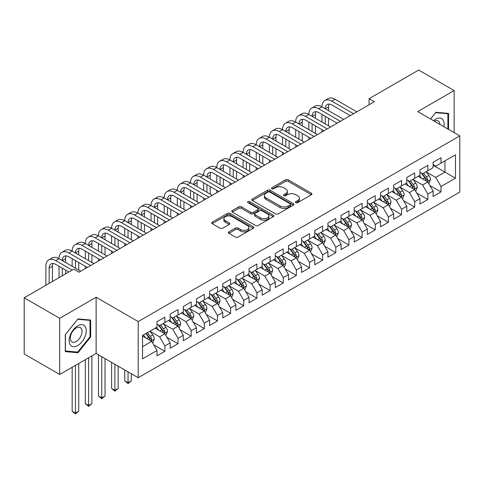 <?xml version="1.0" encoding="UTF-8"?>
<svg xmlns="http://www.w3.org/2000/svg" width="484" height="484" viewBox="0 0 484 484"><rect width="100%" height="100%" fill="white"/><g stroke="black" fill="none" stroke-linecap="round" stroke-linejoin="round"><path stroke-width="0.73" d="M295.881 202.633A1.277 0.738 0 0 0 297.684 202.633L311.4 194.713A1.827 1.053 0 0 0 311.932 193.969A1.827 1.053 0 0 0 311.4 193.225L288.168 179.812A1.827 1.053 0 0 0 285.584 179.812L271.875 187.732A1.277 0.738 0 0 0 271.5 188.252A1.277 0.738 0 0 0 271.875 188.772A1.277 0.738 0 0 0 273.678 188.772L275.457 187.75A5.838 3.37 0 0 1 283.715 187.75L285.651 188.863A5.838 3.37 0 0 1 287.363 191.247A5.838 3.37 0 0 1 285.651 193.636L283.878 194.659A1.277 0.738 0 0 0 283.503 195.179A1.277 0.738 0 0 0 283.878 195.699A1.277 0.738 0 0 0 285.681 195.699L287.46 194.677A5.838 3.37 0 0 1 295.718 194.677L297.654 195.796A5.838 3.37 0 0 1 299.366 198.18A5.838 3.37 0 0 1 297.654 200.564L295.881 201.586A1.277 0.738 0 0 0 295.506 202.112A1.277 0.738 0 0 0 295.881 202.633L295.881 201.586M228.932 231.818A1.827 1.053 0 0 0 228.394 232.568A1.827 1.053 0 0 0 228.932 233.312L235.448 237.075A1.827 1.053 0 0 0 238.031 237.075L253.259 228.279A1.827 1.053 0 0 0 253.791 227.534A1.827 1.053 0 0 0 253.259 226.79L230.027 213.377A1.827 1.053 0 0 0 227.444 213.377L212.216 222.174A1.827 1.053 0 0 0 211.683 222.918A1.827 1.053 0 0 0 212.216 223.662L220.087 228.206A1.827 1.053 0 0 0 222.67 228.206L229.186 224.443A1.827 1.053 0 0 0 229.725 223.699A1.827 1.053 0 0 0 229.186 222.955L225.284 220.698A4.882 2.819 0 0 1 223.856 218.707A4.882 2.819 0 0 1 226.869 216.1A4.882 2.819 0 0 1 232.187 216.711L247.481 225.544A4.882 2.819 0 0 1 248.909 227.534A4.882 2.819 0 0 1 245.896 230.142A4.882 2.819 0 0 1 240.578 229.531L238.031 228.061A1.827 1.053 0 0 0 235.448 228.061L228.932 231.818L228.932 233.312M59.701 318.297L59.701 374.471L96.122 353.441L96.122 297.267L59.701 318.297L24.2 297.799L73.768 269.183L79.025 272.22L374.338 101.725L369.08 98.688L369.08 104.762M96.122 297.267L138.194 321.564L459.8 135.883L459.8 192.057L138.194 377.738L138.194 321.564M454.143 132.622L454.143 90.562L417.728 111.592L459.8 135.883M454.143 90.562L418.648 70.071L369.08 98.688M275.584 213.904A1.827 1.053 0 0 0 278.167 213.904L293.395 205.107A1.827 1.053 0 0 0 293.927 204.363A1.827 1.053 0 0 0 293.395 203.619L270.163 190.206A1.827 1.053 0 0 0 267.585 190.206L252.352 198.997A1.827 1.053 0 0 0 251.819 199.741A1.827 1.053 0 0 0 252.352 200.491L275.584 213.904M248.413 202.905A1.277 0.738 0 0 1 249.708 203.086L249.708 201.568L273.327 215.205A1.827 1.053 0 0 1 273.859 215.949A1.827 1.053 0 0 1 273.327 216.693L258.099 225.49A1.827 1.053 0 0 1 255.516 225.49L232.284 212.077L232.284 210.582A1.827 1.053 0 0 0 231.751 211.333A1.827 1.053 0 0 0 232.284 212.077M232.284 210.582L238.806 206.819A1.827 1.053 0 0 1 241.383 206.819L250.803 212.264A1.827 1.053 0 0 0 253.386 212.264L257.712 209.766A1.827 1.053 0 0 0 258.244 209.021A1.827 1.053 0 0 0 257.712 208.277L247.899 202.614A1.277 0.738 0 0 1 247.53 202.088A1.277 0.738 0 0 1 248.316 201.411A1.277 0.738 0 0 1 249.708 201.568M433.107 165.262L444.941 172.092L444.941 160.857L455.462 154.783L440.997 163.138L440.997 157.748L433.107 162.303L433.107 167.688L427.85 170.725L427.85 165.334L419.961 169.89L419.961 175.281L414.703 178.318L414.703 172.927L406.814 177.483L406.814 182.873L401.551 185.91L401.551 180.52L393.667 185.076L393.667 190.466L388.404 193.497L388.404 188.113L380.515 192.662L380.515 198.053L375.257 201.09L375.257 195.699L367.368 200.255L367.368 205.646L362.111 208.683L362.111 203.292L354.221 207.848L354.221 213.238L348.958 216.275L348.958 210.885L341.069 215.441L341.069 220.825L335.811 223.862L335.811 218.472L327.922 223.027L327.922 228.418L322.665 231.455L322.665 226.064L314.775 230.62L314.775 236.011L309.518 239.048L309.518 233.657L301.629 238.213L301.629 243.603L296.365 246.634L296.365 241.25L288.476 245.799L288.476 251.19L283.219 254.227L283.219 248.837L275.329 253.392L275.329 258.783L270.072 261.82L270.072 256.429L262.183 260.985L262.183 266.375L256.925 269.413L256.925 264.022L249.036 268.578L249.036 273.962L243.773 276.999L243.773 271.609L235.883 276.164L235.883 281.555L230.626 284.592L230.626 279.201L222.737 283.757L222.737 289.148L217.479 292.185L217.479 286.794L209.59 291.35L209.59 296.74L204.333 299.777L204.333 294.387L196.444 298.937L196.444 304.327L191.18 307.364L191.18 301.974L183.291 306.529L183.291 311.92L178.033 314.957L178.033 309.566L170.144 314.122L170.144 319.513L164.887 322.55L164.887 317.159L156.998 321.715L156.998 327.105L142.532 335.454L142.532 358.832L156.998 350.483L151.74 341.371L142.532 336.059M455.462 154.783L455.462 178.166L440.997 186.515L435.739 177.404L426.204 171.905M429.889 185.493L440.997 191.906L440.997 186.515M440.997 191.906L433.107 196.462L433.107 191.071L427.85 194.108L422.592 184.997L413.058 179.497M416.742 193.086L427.85 199.499L427.85 194.108M427.85 199.499L419.961 204.054L419.961 198.664L414.703 201.701L409.44 192.59L399.911 187.084M403.589 200.672L414.703 207.085L414.703 201.701M414.703 207.085L406.814 211.641L406.814 206.251L401.551 209.288L396.293 200.182L386.764 194.677M390.443 208.265L401.551 214.678L401.551 209.288M401.551 214.678L393.667 219.234L393.667 213.843L388.404 216.88L383.146 207.769L373.612 202.27M377.296 215.858L388.404 222.271L388.404 216.88M388.404 222.271L380.515 226.827L380.515 221.436L375.257 224.473L370 215.362L360.465 209.856M364.149 223.445L375.257 229.864L375.257 224.473M375.257 229.864L367.368 234.413L367.368 229.029L362.111 232.06L356.847 222.955L347.318 217.449M350.997 231.037L362.111 237.45L362.111 232.06M362.111 237.45L354.221 242.006L354.221 236.615L348.958 239.653L343.7 230.547L334.172 225.042M337.85 238.63L348.958 245.043L348.958 239.653M348.958 245.043L341.069 249.599L341.069 244.208L335.811 247.245L330.554 238.134L321.019 232.635M324.704 246.223L335.811 252.636L335.811 247.245M335.811 252.636L327.922 257.192L327.922 251.801L322.665 254.838L317.407 245.727L307.872 240.221M311.557 253.81L322.665 260.229L322.665 254.838M322.665 260.229L314.775 264.778L314.775 259.388L309.518 262.425L304.254 253.32L294.726 247.814M298.404 261.402L309.518 267.815L309.518 262.425M309.518 267.815L301.629 272.371L301.629 266.98L296.365 270.018L291.108 260.906L281.573 255.407M285.257 268.995L296.365 275.408L296.365 270.018M296.365 275.408L288.476 279.964L288.476 274.573L283.219 277.61L277.961 268.499L268.426 262.993M272.111 276.582L283.219 283.001L283.219 277.61M283.219 283.001L275.329 287.55L275.329 282.166L270.072 285.203L264.815 276.092L255.28 270.586M258.964 284.175L270.072 290.588L270.072 285.203M270.072 290.588L262.183 295.143L262.183 289.753L256.925 292.79L251.662 283.684L242.133 278.179M245.811 291.767L256.925 298.18L256.925 292.79M256.925 298.18L249.036 302.736L249.036 297.345L243.773 300.382L238.515 291.271L228.98 285.772M232.665 299.36L243.773 305.773L243.773 300.382M243.773 305.773L235.883 310.329L235.883 304.938L230.626 307.975L225.369 298.864L215.834 293.358M219.518 306.947L230.626 313.366L230.626 307.975M230.626 313.366L222.737 317.915L222.737 312.525L217.479 315.562L212.222 306.457L202.687 300.951M206.365 314.539L217.479 320.952L217.479 315.562M217.479 320.952L209.59 325.508L209.59 320.118L204.333 323.155L199.069 314.043L189.54 308.544M193.219 322.132L204.333 328.545L204.333 323.155M204.333 328.545L196.444 333.101L196.444 327.71L191.18 330.747L185.923 321.636L176.388 316.131M180.072 329.719L191.18 336.138L191.18 330.747M191.18 336.138L183.291 340.694L183.291 335.303L178.033 338.34L172.776 329.229L163.241 323.723M166.926 337.312L178.033 343.725L178.033 338.34M178.033 343.725L170.144 348.28L170.144 342.89L164.887 345.927L159.629 336.822L150.094 331.316M153.773 344.904L164.887 351.317L164.887 345.927M164.887 351.317L156.998 355.873L156.998 350.483M156.998 324.068L159.629 325.587L164.887 322.55M142.532 346.689L151.74 341.371M170.144 316.476L172.776 317.994L178.033 314.957M159.629 336.822L164.887 333.785L155.158 328.164M170.144 342.89L164.887 333.785M183.291 308.883L185.923 310.401L191.18 307.364M172.776 329.229L178.033 326.192L168.305 320.571M183.291 335.303L178.033 326.192M196.444 301.29L199.069 302.809L204.333 299.777M185.923 321.636L191.18 318.599L181.452 312.985M196.444 327.71L191.18 318.599M209.59 293.703L212.222 295.222L217.479 292.185M199.069 314.043L204.333 311.012L194.598 305.392M209.59 320.118L204.333 311.012M222.737 286.111L225.369 287.629L230.626 284.592M212.222 306.457L217.479 303.42L207.751 297.799M222.737 312.525L217.479 303.42M235.883 278.518L238.515 280.036L243.773 276.999M225.369 298.864L230.626 295.827L220.898 290.212M235.883 304.938L230.626 295.827M249.036 270.931L251.662 272.45L256.925 269.413M238.515 291.271L243.773 288.234L234.044 282.62M249.036 297.345L243.773 288.234M262.183 263.338L264.815 264.857L270.072 261.82M251.662 283.684L256.925 280.647L247.191 275.027M262.183 289.753L256.925 280.647M275.329 255.746L277.961 257.264L283.219 254.227M264.815 276.092L270.072 273.055L260.344 267.434M275.329 282.166L270.072 273.055M288.476 248.153L291.108 249.671L296.365 246.634M277.961 268.499L283.219 265.462L273.49 259.847M288.476 274.573L283.219 265.462M301.629 240.566L304.254 242.085L309.518 239.048M291.108 260.906L296.365 257.875L286.637 252.255M301.629 266.98L296.365 257.875M314.775 232.973L317.407 234.492L322.665 231.455M304.254 253.32L309.518 250.282L299.784 244.662M314.775 259.388L309.518 250.282M327.922 225.381L330.554 226.899L335.811 223.862M317.407 245.727L322.665 242.69L312.936 237.075M327.922 251.801L322.665 242.69M341.069 217.794L343.7 219.312L348.958 216.275M330.554 238.134L335.811 235.097L326.083 229.483M341.069 244.208L335.811 235.097M354.221 210.201L356.847 211.72L362.111 208.683M343.7 230.547L348.958 227.51L339.23 221.89M354.221 236.615L348.958 227.51M367.368 202.608L370 204.127L375.257 201.09M356.847 222.955L362.111 219.917L352.376 214.297M367.368 229.029L362.111 219.917M380.515 195.016L383.146 196.534L388.404 193.497M370 215.362L375.257 212.325L365.529 206.71M380.515 221.436L375.257 212.325M393.667 187.429L396.293 188.948L401.551 185.91M383.146 207.769L388.404 204.732L378.676 199.118M393.667 213.843L388.404 204.732M406.814 179.836L409.44 181.355L414.703 178.318M396.293 200.182L401.551 197.145L391.822 191.525M406.814 206.251L401.551 197.145M419.961 172.243L422.592 173.762L427.85 170.725M409.44 192.59L414.703 189.553L404.969 183.938M419.961 198.664L414.703 189.553M433.107 164.657L435.739 166.169L440.997 163.138M422.592 184.997L427.85 181.96L418.122 176.345M433.107 191.071L427.85 181.96M24.2 297.799L24.2 353.973L59.701 374.471M96.122 353.441L138.194 377.738M435.739 177.404L444.941 172.092L455.462 178.166M448.559 129.391L448.559 113.419L435.872 112.288L430.5 118.967M90.665 336.967L90.665 320.051L77.978 318.914L65.286 334.698L65.286 351.614L77.978 352.751L90.665 336.967L90.006 336.586M296.389 202.814L297.654 202.082A5.838 3.37 0 0 0 299.366 199.698L299.366 198.18M287.363 191.247L287.363 192.765A5.838 3.37 0 0 1 285.651 195.155L284.386 195.881M311.375 194.725L288.168 181.331A1.827 1.053 0 0 0 285.584 181.331L272.383 188.954M293.371 205.125L270.163 191.724A1.827 1.053 0 0 0 267.585 191.724L252.376 200.503M290.17 204.883A1.277 0.738 0 0 0 290.545 204.363A1.277 0.738 0 0 0 290.17 203.843L269.776 192.069A1.277 0.738 0 0 0 267.973 192.069L266.097 193.152A5.838 3.37 0 0 0 264.385 195.536A5.838 3.37 0 0 0 266.097 197.92L280.036 205.966A5.838 3.37 0 0 0 288.295 205.966L290.17 204.883L290.17 206.402A1.277 0.738 0 0 0 290.545 205.881L290.545 204.363M264.385 195.536L264.385 197.055A5.838 3.37 0 0 0 266.097 199.438L266.097 197.92M290.17 206.402L288.295 207.485A5.838 3.37 0 0 1 280.036 207.485L266.097 199.438M232.308 212.089L238.806 208.338L238.806 206.819M258.244 209.021L258.244 210.54A1.827 1.053 0 0 1 257.712 211.284L253.386 213.783A1.827 1.053 0 0 1 250.803 213.783L241.383 208.338A1.827 1.053 0 0 0 238.806 208.338M249.708 203.086L273.303 216.711M260.58 217.903A4.882 2.819 0 0 0 265.904 218.514A4.882 2.819 0 0 0 268.916 215.912A4.882 2.819 0 0 0 267.489 213.922L262.098 210.806A1.827 1.053 0 0 0 259.515 210.806L255.195 213.305A1.827 1.053 0 0 0 254.657 214.049A1.827 1.053 0 0 0 255.195 214.793L260.58 217.903L260.58 219.421A4.882 2.819 0 0 0 265.904 220.032A4.882 2.819 0 0 0 268.916 217.431L268.916 215.912M254.657 214.049L254.657 215.568A1.827 1.053 0 0 0 255.195 216.312L255.195 214.793M260.58 219.421L255.195 216.312M248.909 227.534L248.909 229.053A4.882 2.819 0 0 1 245.896 231.661A4.882 2.819 0 0 1 240.578 231.049L238.031 229.573A1.827 1.053 0 0 0 235.448 229.573L228.956 233.324M223.856 218.707L223.856 220.226A4.882 2.819 0 0 0 225.284 222.216L225.284 220.698M229.186 222.955L229.186 224.443L225.284 222.216M253.235 228.297L230.027 214.896A1.827 1.053 0 0 0 227.444 214.896L212.24 223.675M76.635 351.977L77.978 352.751M428.824 183.648L430.451 179.667A4.925 2.844 -120 0 0 428.878 175.474L426.089 171.747M421.637 178.372L419.513 175.541M418.521 176.575L418.279 176.255M426.918 181.427L427.687 180.738L427.796 179.879A4.925 2.844 -120 0 0 426.38 176.914L423.591 173.187M421.994 173.417L425.442 178.027A2.511 1.452 60 0 1 425.902 178.79L427.796 179.879M421.128 172.921L424.807 177.828A4.925 2.844 60 0 1 426.216 180.792L426.313 181.077M45.871 285.288L45.871 266.285A13.945 8.053 60 0 1 48.757 259.896L52.042 258.002A13.945 8.053 60 0 1 59.018 258.692A13.945 8.053 60 0 1 61.904 252.309L65.195 250.409A13.945 8.053 60 0 1 72.164 251.099A13.945 8.053 60 0 1 75.05 244.716L78.341 242.817A13.945 8.053 60 0 1 85.311 243.512A13.945 8.053 60 0 1 88.203 237.124L91.488 235.23A13.945 8.053 60 0 1 98.464 235.92A13.945 8.053 60 0 1 101.35 229.537L104.635 227.637A13.945 8.053 60 0 1 111.61 228.327A13.945 8.053 60 0 1 114.496 221.944L117.787 220.045A13.945 8.053 60 0 1 124.757 220.734A13.945 8.053 60 0 1 127.643 214.351L130.934 212.452A13.945 8.053 60 0 1 137.904 213.148A13.945 8.053 60 0 1 140.796 206.759L144.081 204.865A13.945 8.053 60 0 1 151.056 205.555A13.945 8.053 60 0 1 153.942 199.172L157.227 197.272A13.945 8.053 60 0 1 164.203 197.962A13.945 8.053 60 0 1 167.089 191.579L170.38 189.68A13.945 8.053 60 0 1 177.35 190.375A13.945 8.053 60 0 1 180.242 183.987L183.527 182.093A13.945 8.053 60 0 1 190.496 182.783A13.945 8.053 60 0 1 193.388 176.4L196.673 174.5A13.945 8.053 60 0 1 203.649 175.19A13.945 8.053 60 0 1 206.535 168.807L209.82 166.907A13.945 8.053 60 0 1 216.796 167.597A13.945 8.053 60 0 1 219.682 161.214L222.973 159.315A13.945 8.053 60 0 1 229.942 160.01A13.945 8.053 60 0 1 232.834 153.622L236.119 151.728A13.945 8.053 60 0 1 243.089 152.418A13.945 8.053 60 0 1 245.981 146.035L249.266 144.135A13.945 8.053 60 0 1 256.242 144.825A13.945 8.053 60 0 1 259.128 138.442L262.413 136.542A13.945 8.053 60 0 1 269.388 137.232A13.945 8.053 60 0 1 272.274 130.849L275.565 128.956A13.945 8.053 60 0 1 282.535 129.645A13.945 8.053 60 0 1 285.427 123.263L288.712 121.363A13.945 8.053 60 0 1 295.682 122.053A13.945 8.053 60 0 1 298.574 115.67L301.859 113.77A13.945 8.053 60 0 1 308.834 114.46A13.945 8.053 60 0 1 311.72 108.077L315.005 106.177A13.945 8.053 60 0 1 321.981 106.873A13.945 8.053 60 0 1 324.867 100.484L328.158 98.591A13.945 8.053 60 0 1 335.128 99.28L356.847 111.822M324.867 100.484A13.945 8.053 60 0 1 331.842 101.18L353.562 113.716M350.277 115.615L331.842 104.974A9.299 5.366 -120 0 0 327.196 104.514A9.299 5.366 -120 0 0 325.266 108.767L328.557 106.873L328.557 110.667M329.138 104.084A9.299 5.366 -120 0 0 328.557 106.873M325.266 116.36L325.266 123.952M328.557 118.259L328.557 125.846M321.981 131.951L321.981 129.645M321.981 122.053L321.981 114.46M415.677 191.24L417.305 187.26A4.925 2.844 -120 0 0 415.732 183.067L412.937 179.334M408.49 185.965L406.366 183.133M405.374 184.168L405.132 183.841M413.772 189.014L414.534 188.33L414.643 187.471A4.925 2.844 -120 0 0 413.233 184.507L410.438 180.78M408.847 181.01L412.295 185.614A2.511 1.452 60 0 1 412.755 186.376L414.643 187.471M407.982 180.508L411.654 185.42A4.925 2.844 60 0 1 413.064 188.379L413.167 188.669M402.525 198.827L404.158 194.852A4.925 2.844 -120 0 0 402.585 190.654L399.79 186.927M395.337 193.558L393.214 190.72M392.221 191.755L391.979 191.434M400.625 196.607L401.387 195.923L401.496 195.064A4.925 2.844 -120 0 0 400.086 192.1L397.291 188.367M395.7 188.603L399.149 193.207A2.511 1.452 60 0 1 399.602 193.969L401.496 195.064M394.829 188.101L398.507 193.007A4.925 2.844 60 0 1 399.917 195.972L400.02 196.256M311.72 108.077A13.945 8.053 60 0 1 318.696 108.767L321.981 106.873L343.7 119.409M318.696 108.767L340.415 121.309M337.124 123.208L318.696 112.566A9.299 5.366 -120 0 0 314.043 112.106A9.299 5.366 -120 0 0 312.119 116.36L315.405 114.46L315.405 118.259M315.991 111.677A9.299 5.366 -120 0 0 315.405 114.46M312.119 123.952L312.119 131.539M315.405 125.846L315.405 133.439M308.834 139.543L308.834 137.232M308.834 129.645L308.834 122.053M298.574 115.67A13.945 8.053 60 0 1 305.543 116.36L308.834 114.46L330.554 127.002M305.543 116.36L327.269 128.901M323.977 130.795L305.543 120.153A9.299 5.366 -120 0 0 300.897 119.693A9.299 5.366 -120 0 0 298.973 123.952L302.258 122.053L302.258 125.846M302.839 119.264A9.299 5.366 -120 0 0 302.258 122.053M298.973 131.539L298.973 139.132M302.258 133.439L302.258 141.032M295.682 147.136L295.682 144.825M295.682 137.232L295.682 129.645M443.889 126.699A12.088 6.976 120 0 0 443.011 119.844A12.088 6.976 120 0 0 433.507 120.704M439.889 124.388A8.276 4.779 120 0 0 439.121 121.853A8.276 4.779 120 0 0 438.189 120.988A8.276 4.779 120 0 0 434.39 121.212M435.582 112.645L447.9 113.758L447.9 129.016M447.089 113.286L447.9 113.758M430.524 118.979L435.606 112.663M70.313 344.886A12.088 6.976 120 0 0 81.984 341.758A12.088 6.976 120 0 0 85.117 326.47A12.088 6.976 120 0 0 73.441 329.604A12.088 6.976 120 0 0 70.313 344.886M71.087 341.087A8.276 4.779 120 0 0 72.019 341.946A8.276 4.779 120 0 0 79.721 338.086A8.276 4.779 120 0 0 81.221 328.479A8.276 4.779 120 0 0 80.296 327.614A8.276 4.779 120 0 0 72.594 331.479A8.276 4.779 120 0 0 71.087 341.087M77.712 319.289L90.006 320.39L90.006 336.779L77.712 352.074L65.419 350.973L65.419 334.583L77.688 319.277M89.189 319.918L90.006 320.39M389.378 206.42L391.005 202.445A4.925 2.844 -120 0 0 389.439 198.246L386.643 194.52M382.191 201.15L380.067 198.313M379.075 199.347L378.833 199.027M387.478 204.2L388.241 203.51L388.349 202.651A4.925 2.844 -120 0 0 386.94 199.686L384.145 195.959M382.548 196.189L386.002 200.799A2.511 1.452 60 0 1 386.456 201.562L388.349 202.651M381.682 195.693L385.361 200.6A4.925 2.844 60 0 1 386.77 203.564L386.867 203.849M376.231 214.013L377.859 210.032A4.925 2.844 -120 0 0 376.286 205.839L373.497 202.106M369.044 208.737L366.92 205.906M365.928 206.94L365.686 206.62M374.326 211.792L375.094 211.103L375.197 210.244A4.925 2.844 -120 0 0 373.787 207.279L370.998 203.552M369.401 203.782L372.849 208.386A2.511 1.452 60 0 1 373.309 209.148L375.197 210.244M368.536 203.286L372.214 208.193A4.925 2.844 60 0 1 373.624 211.157L373.721 211.441M285.427 123.263A13.945 8.053 60 0 1 292.397 123.952L295.682 122.053L317.407 134.594M292.397 123.952L314.116 136.488M310.831 138.388L292.397 127.746A9.299 5.366 -120 0 0 287.75 127.286A9.299 5.366 -120 0 0 285.82 131.539L289.111 129.645L289.111 133.439M289.692 126.856A9.299 5.366 -120 0 0 289.111 129.645M285.82 139.132L285.82 146.725M289.111 141.032L289.111 148.624M282.535 154.723L282.535 152.418M282.535 144.825L282.535 137.232M272.274 130.849A13.945 8.053 60 0 1 279.25 131.539L282.535 129.645L304.254 142.187M279.25 131.539L300.969 144.081M297.684 145.98L279.25 135.338A9.299 5.366 -120 0 0 274.597 134.879A9.299 5.366 -120 0 0 272.673 139.132L275.965 137.238L275.965 141.032M276.546 134.449A9.299 5.366 -120 0 0 275.965 137.238M272.673 146.725L272.673 154.317M275.965 148.624L275.965 156.211M269.388 162.315L269.388 160.01M269.388 152.418L269.388 144.825M363.085 221.599L364.712 217.625A4.925 2.844 -120 0 0 363.139 213.426L360.344 209.699M355.897 216.33L353.774 213.492M352.782 214.533L352.54 214.206M361.179 219.379L361.941 218.695L362.05 217.836A4.925 2.844 -120 0 0 360.641 214.872L357.845 211.145M356.254 211.375L359.703 215.979A2.511 1.452 60 0 1 360.163 216.741L362.05 217.836M355.389 210.873L359.061 215.779A4.925 2.844 60 0 1 360.471 218.744L360.574 219.028M259.128 138.442A13.945 8.053 60 0 1 266.103 139.132L269.388 137.232L291.108 149.774M266.103 139.132L287.823 151.673M284.531 153.573L266.103 142.931A9.299 5.366 -120 0 0 261.451 142.465A9.299 5.366 -120 0 0 259.527 146.725L262.812 144.825L262.812 148.624M263.399 142.042A9.299 5.366 -120 0 0 262.812 144.825M259.527 154.317L259.527 161.904M262.812 156.211L262.812 163.804M256.242 169.908L256.242 167.597M256.242 160.01L256.242 152.418M349.932 229.192L351.565 225.217A4.925 2.844 -120 0 0 349.993 221.019L347.197 217.292M342.745 223.923L340.621 221.085M339.629 222.12L339.387 221.799M348.032 226.972L348.795 226.282L348.904 225.423A4.925 2.844 -120 0 0 347.494 222.465L344.699 218.732M343.108 218.968L346.556 223.572A2.511 1.452 60 0 1 347.01 224.334L348.904 225.423M342.236 218.466L345.915 223.372A4.925 2.844 60 0 1 347.324 226.337L347.427 226.621M245.981 146.035A13.945 8.053 60 0 1 252.951 146.725L256.242 144.825L277.961 157.367M252.951 146.725L274.676 159.266M271.385 161.16L252.951 150.518A9.299 5.366 -120 0 0 248.304 150.058A9.299 5.366 -120 0 0 246.38 154.317L249.665 152.418L249.665 156.211M250.246 149.629A9.299 5.366 -120 0 0 249.665 152.418M246.38 161.904L246.38 169.497M249.665 163.804L249.665 171.397M243.089 177.495L243.089 175.19M243.089 167.597L243.089 160.01M336.785 236.785L338.413 232.804A4.925 2.844 -120 0 0 336.84 228.611L334.051 224.885M329.598 231.509L327.474 228.678M326.482 229.712L326.24 229.392M334.886 234.565L335.648 233.875L335.757 233.016A4.925 2.844 -120 0 0 334.347 230.051L331.552 226.324M329.955 226.554L333.409 231.164A2.511 1.452 60 0 1 333.863 231.927L335.757 233.016M329.09 226.058L332.768 230.965A4.925 2.844 60 0 1 334.178 233.929L334.275 234.214M232.834 153.622A13.945 8.053 60 0 1 239.804 154.317L243.089 152.418L264.815 164.959M239.804 154.317L261.523 166.853M258.238 168.753L239.804 158.111A9.299 5.366 -120 0 0 235.157 157.651A9.299 5.366 -120 0 0 233.227 161.904L236.519 160.01L236.519 163.804M237.099 157.221A9.299 5.366 -120 0 0 236.519 160.01M233.227 169.497L233.227 177.09M236.519 171.397L236.519 178.983M229.942 185.088L229.942 182.783M229.942 175.19L229.942 167.597M323.639 244.378L325.266 240.397A4.925 2.844 -120 0 0 323.693 236.204L320.904 232.471M316.451 239.102L314.328 236.271M313.336 237.305L313.094 236.978M321.733 242.151L322.501 241.468L322.604 240.608A4.925 2.844 -120 0 0 321.195 237.644L318.405 233.917M316.808 234.147L320.257 238.751A2.511 1.452 60 0 1 320.717 239.513L322.604 240.608M315.943 233.645L319.621 238.558A4.925 2.844 60 0 1 321.031 241.516L321.128 241.806M219.682 161.214A13.945 8.053 60 0 1 226.657 161.904L229.942 160.01L251.662 172.546M226.657 161.904L248.377 174.446M245.092 176.345L226.657 165.703A9.299 5.366 -120 0 0 222.005 165.244A9.299 5.366 -120 0 0 220.081 169.497L223.366 167.597L223.366 171.397M223.953 164.814A9.299 5.366 -120 0 0 223.366 167.597M220.081 177.09L220.081 184.676M223.366 178.983L223.366 186.576M216.796 192.68L216.796 190.375M216.796 182.783L216.796 175.19M310.492 251.964L312.119 247.989A4.925 2.844 -120 0 0 310.546 243.791L307.751 240.064M303.305 246.695L301.181 243.857M300.189 244.892L299.947 244.571M308.586 249.744L309.349 249.06L309.457 248.201A4.925 2.844 -120 0 0 308.048 245.237L305.253 241.504M303.662 241.74L307.11 246.344A2.511 1.452 60 0 1 307.564 247.106L309.457 248.201M302.796 241.238L306.469 246.144A4.925 2.844 60 0 1 307.878 249.109L307.981 249.393M206.535 168.807A13.945 8.053 60 0 1 213.511 169.497L216.796 167.597L238.515 180.139M213.511 169.497L235.23 182.038M231.939 183.932L213.511 173.29A9.299 5.366 -120 0 0 208.858 172.83A9.299 5.366 -120 0 0 206.934 177.09L210.219 175.19L210.219 178.983M210.8 172.401A9.299 5.366 -120 0 0 210.219 175.19M206.934 184.676L206.934 192.269M210.219 186.576L210.219 194.169M203.649 200.273L203.649 197.962M203.649 190.375L203.649 182.783M297.339 259.557L298.973 255.582A4.925 2.844 -120 0 0 297.4 251.384L294.605 247.657M290.152 254.288L288.028 251.45M287.036 252.485L286.794 252.164M295.44 257.337L296.202 256.647L296.311 255.788A4.925 2.844 -120 0 0 294.901 252.823L292.106 249.097M290.515 249.333L293.963 253.937A2.511 1.452 60 0 1 294.417 254.699L296.311 255.788M289.644 248.83L293.322 253.737A4.925 2.844 60 0 1 294.732 256.702L294.835 256.986M193.388 176.4A13.945 8.053 60 0 1 200.358 177.09L203.649 175.19L225.369 187.732M200.358 177.09L222.077 189.631M218.792 191.525L200.358 180.883A9.299 5.366 -120 0 0 195.711 180.423A9.299 5.366 -120 0 0 193.788 184.676L197.073 182.783L197.073 186.576M197.653 179.994A9.299 5.366 -120 0 0 197.073 182.783M193.788 192.269L193.788 199.862M197.073 194.169L197.073 201.761M190.496 207.86L190.496 205.555M190.496 197.962L190.496 190.375M284.193 267.15L285.82 263.169A4.925 2.844 -120 0 0 284.247 258.976L281.458 255.243M277.005 261.874L274.882 259.043M273.89 260.077L273.648 259.757M282.293 264.929L283.055 264.24L283.164 263.381A4.925 2.844 -120 0 0 281.755 260.416L278.959 256.689M277.362 256.919L280.817 261.523A2.511 1.452 60 0 1 281.271 262.286L283.164 263.381M276.497 256.423L280.175 261.33A4.925 2.844 60 0 1 281.585 264.294L281.682 264.579M180.242 183.987A13.945 8.053 60 0 1 187.211 184.676L190.496 182.783L212.222 195.324M187.211 184.676L208.931 197.218M205.646 199.118L187.211 188.476A9.299 5.366 -120 0 0 182.565 188.016A9.299 5.366 -120 0 0 180.635 192.269L183.926 190.375L183.926 194.169M184.507 187.586A9.299 5.366 -120 0 0 183.926 190.375M180.635 199.862L180.635 207.454M183.926 201.761L183.926 209.348M177.35 215.453L177.35 213.148M177.35 205.555L177.35 197.962M271.046 274.743L272.673 270.762A4.925 2.844 -120 0 0 271.101 266.563L268.311 262.836M263.859 269.467L261.735 266.636M260.743 267.67L260.501 267.343M269.14 272.516L269.909 271.833L270.012 270.973A4.925 2.844 -120 0 0 268.602 268.009L265.813 264.282M264.216 264.512L267.664 269.116A2.511 1.452 60 0 1 268.124 269.878L270.012 270.973M263.35 264.01L267.023 268.916A4.925 2.844 60 0 1 268.438 271.881L268.535 272.165M167.089 191.579A13.945 8.053 60 0 1 174.065 192.269L177.35 190.375L199.069 202.911M174.065 192.269L195.784 204.811M192.499 206.71L174.065 196.068A9.299 5.366 -120 0 0 169.412 195.603A9.299 5.366 -120 0 0 167.488 199.862L170.773 197.962L170.773 201.761M171.36 195.179A9.299 5.366 -120 0 0 170.773 197.962M167.488 207.454L167.488 215.041M170.773 209.348L170.773 216.941M164.203 223.045L164.203 220.734M164.203 213.148L164.203 205.555M257.893 282.329L259.527 278.354A4.925 2.844 -120 0 0 257.954 274.156L255.159 270.429M250.712 277.06L248.588 274.222M247.596 275.257L247.354 274.936M255.994 280.109L256.756 279.425L256.865 278.56A4.925 2.844 -120 0 0 255.455 275.602L252.66 271.869M251.069 272.105L254.517 276.709A2.511 1.452 60 0 1 254.971 277.471L256.865 278.56M250.204 271.603L253.876 276.509A4.925 2.844 60 0 1 255.286 279.474L255.389 279.758M153.942 199.172A13.945 8.053 60 0 1 160.918 199.862L164.203 197.962L185.923 210.504M160.918 199.862L182.637 212.403M179.346 214.297L160.918 203.655A9.299 5.366 -120 0 0 156.265 203.195A9.299 5.366 -120 0 0 154.342 207.454L157.627 205.555L157.627 209.348M158.207 202.766A9.299 5.366 -120 0 0 157.627 205.555M154.342 215.041L154.342 222.634M157.627 216.941L157.627 224.534M151.056 230.638L151.056 228.327M151.056 220.734L151.056 213.148M244.747 289.922L246.38 285.941A4.925 2.844 -120 0 0 244.807 281.748L242.012 278.022M237.559 284.646L235.436 281.815M234.444 282.85L234.202 282.529M242.847 287.702L243.609 287.012L243.718 286.153A4.925 2.844 -120 0 0 242.309 283.188L239.513 279.462M237.922 279.692L241.371 284.302A2.511 1.452 60 0 1 241.825 285.064L243.718 286.153M237.051 279.195L240.729 284.102A4.925 2.844 60 0 1 242.139 287.066L242.242 287.351M140.796 206.759A13.945 8.053 60 0 1 147.765 207.454L151.056 205.555L172.776 218.096M147.765 207.454L169.485 219.99M166.2 221.89L147.765 211.248A9.299 5.366 -120 0 0 143.119 210.788A9.299 5.366 -120 0 0 141.195 215.041L144.48 213.148L144.48 216.941M145.061 210.358A9.299 5.366 -120 0 0 144.48 213.148M141.195 222.634L141.195 230.227M144.48 224.534L144.48 232.12M137.904 238.225L137.904 235.92M137.904 228.327L137.904 220.734M231.6 297.515L233.227 293.534A4.925 2.844 -120 0 0 231.654 289.341L228.865 285.608M224.413 292.239L222.289 289.408M221.297 290.442L221.055 290.116M229.7 295.288L230.463 294.605L230.572 293.746A4.925 2.844 -120 0 0 229.162 290.781L226.367 287.054M224.77 287.284L228.224 291.888A2.511 1.452 60 0 1 228.678 292.651L230.572 293.746M223.904 286.782L227.583 291.695A4.925 2.844 60 0 1 228.993 294.653L229.089 294.944M127.643 214.351A13.945 8.053 60 0 1 134.619 215.041L137.904 213.148L159.629 225.683M134.619 215.041L156.338 227.583M153.053 229.483L134.619 218.841A9.299 5.366 -120 0 0 129.972 218.381A9.299 5.366 -120 0 0 128.042 222.634L131.333 220.734L131.333 224.534M131.914 217.951A9.299 5.366 -120 0 0 131.333 220.734M128.042 230.227L128.042 237.813M131.333 232.12L131.333 239.713M124.757 245.818L124.757 243.512M124.757 235.92L124.757 228.327M218.453 305.101L220.081 301.127A4.925 2.844 -120 0 0 218.508 296.928L215.719 293.201M211.266 299.832L209.142 296.994M208.15 298.029L207.908 297.708M216.548 302.881L217.316 302.197L217.419 301.338A4.925 2.844 -120 0 0 216.009 298.374L213.22 294.641M211.623 294.877L215.071 299.481A2.511 1.452 60 0 1 215.531 300.243L217.419 301.338M210.758 294.375L214.43 299.281A4.925 2.844 60 0 1 215.846 302.246L215.943 302.53M114.496 221.944A13.945 8.053 60 0 1 121.472 222.634L124.757 220.734L146.477 233.276M121.472 222.634L143.191 235.176M139.906 237.075L121.472 226.427A9.299 5.366 -120 0 0 116.819 225.968A9.299 5.366 -120 0 0 114.896 230.227L118.181 228.327L118.181 232.12M118.768 225.538A9.299 5.366 -120 0 0 118.181 228.327M114.896 237.819L114.896 245.406M118.181 239.713L118.181 247.306M111.61 253.41L111.61 251.099M111.61 243.512L111.61 235.92M205.301 312.694L206.934 308.719A4.925 2.844 -120 0 0 205.361 304.521L202.566 300.794M198.119 307.425L195.996 304.587M195.004 305.622L194.762 305.301M203.401 310.474L204.163 309.784L204.272 308.925A4.925 2.844 -120 0 0 202.863 305.961L200.067 302.234M198.476 302.47L201.925 307.074A2.511 1.452 60 0 1 202.379 307.836L204.272 308.925M197.611 301.968L201.283 306.874A4.925 2.844 60 0 1 202.693 309.839L202.796 310.123M128.042 371.875L128.042 382.729L131.333 380.835L131.333 373.775M131.333 380.835L128.042 383.564L124.757 380.835L124.757 369.976M124.757 380.835L128.042 382.729L128.042 383.564M101.35 229.537A13.945 8.053 60 0 1 108.319 230.227L111.61 228.327L133.33 240.869M108.319 230.227L130.045 242.768M126.754 244.662L108.319 234.02A9.299 5.366 -120 0 0 103.673 233.56A9.299 5.366 -120 0 0 101.749 237.813L105.034 235.92L105.034 239.713M105.615 233.131A9.299 5.366 -120 0 0 105.034 235.92M101.749 245.406L101.749 252.999M105.034 247.306L105.034 254.899M98.464 260.997L98.464 258.692M98.464 251.099L98.464 243.512M192.154 320.287L193.788 316.306A4.925 2.844 -120 0 0 192.215 312.113L189.419 308.381M184.967 315.011L182.843 312.18M181.851 313.215L181.609 312.894M190.254 318.067L191.017 317.377L191.126 316.518A4.925 2.844 -120 0 0 189.716 313.553L186.921 309.827M185.33 310.056L188.778 314.661A2.511 1.452 60 0 1 189.232 315.423L191.126 316.518M184.458 309.56L188.137 314.467A4.925 2.844 60 0 1 189.547 317.431L189.649 317.716M114.896 364.283L114.896 390.322L118.181 388.422L118.181 366.182M118.181 388.422L114.896 391.157L111.61 388.422L111.61 362.389M111.61 388.422L114.896 390.322L114.896 391.157M88.203 237.124A13.945 8.053 60 0 1 95.173 237.813L98.464 235.92L120.183 248.461M95.173 237.813L116.892 250.355M113.607 252.255L95.173 241.613A9.299 5.366 -120 0 0 90.526 241.153A9.299 5.366 -120 0 0 88.602 245.406L91.887 243.512L91.887 247.306M92.468 240.723A9.299 5.366 -120 0 0 91.887 243.512M88.602 252.999L88.602 260.592M91.887 254.899L91.887 262.485M85.311 268.59L85.311 266.285M85.311 258.692L85.311 251.099M179.007 327.88L180.635 323.899A4.925 2.844 -120 0 0 179.062 319.7L176.273 315.973M171.82 322.604L169.696 319.773M168.704 320.807L168.462 320.481M177.108 325.653L177.87 324.97L177.979 324.111A4.925 2.844 -120 0 0 176.563 321.146L173.774 317.419M172.177 317.649L175.631 322.253A2.511 1.452 60 0 1 176.085 323.016L177.979 324.111M171.312 317.147L174.99 322.054A4.925 2.844 60 0 1 176.4 325.018L176.497 325.302M101.749 356.69L101.749 397.915L105.034 396.015L105.034 358.59M105.034 396.015L101.749 398.749L98.464 396.015L98.464 354.796M98.464 396.015L101.749 397.915L101.749 398.749M75.05 244.716A13.945 8.053 60 0 1 82.026 245.406L85.311 243.512L107.031 256.048M82.026 245.406L103.745 257.948M100.46 259.847L82.026 249.206A9.299 5.366 -120 0 0 77.38 248.74A9.299 5.366 -120 0 0 75.45 252.999L78.741 251.099L78.741 254.899M79.322 248.316A9.299 5.366 -120 0 0 78.741 251.099M75.45 260.592L75.45 268.178M78.741 262.485L78.741 270.078M72.164 266.285L72.164 258.692M165.861 335.466L167.488 331.492A4.925 2.844 -120 0 0 165.915 327.293L163.12 323.566M158.673 330.197L156.55 327.359M155.558 328.394L155.316 328.073M163.955 333.246L164.723 332.562L164.826 331.697A4.925 2.844 -120 0 0 163.417 328.739L160.627 325.006M159.03 325.242L162.479 329.846A2.511 1.452 60 0 1 162.939 330.608L164.826 331.697M158.165 324.74L161.838 329.646A4.925 2.844 60 0 1 163.253 332.611L163.35 332.895M88.602 357.785L88.602 405.507L91.887 403.608L91.887 355.885M91.887 403.608L88.602 406.342L85.311 403.608L85.311 359.685M85.311 403.608L88.602 405.507L88.602 406.342M61.904 252.309A13.945 8.053 60 0 1 68.879 252.999L72.164 251.099L93.884 263.641M68.879 252.999L90.599 265.541M87.314 267.434L68.879 256.792A9.299 5.366 -120 0 0 64.227 256.332A9.299 5.366 -120 0 0 62.303 260.592L65.588 258.692L65.588 262.485M66.175 255.903A9.299 5.366 -120 0 0 65.588 258.692M62.303 268.178L62.303 275.801M65.588 270.078L65.588 273.902M59.018 277.701L59.018 266.285M152.708 343.059L154.342 339.078A4.925 2.844 -120 0 0 152.769 334.886L149.973 331.159M145.527 337.784L143.403 334.952M150.808 340.839L151.571 340.149L151.68 339.29A4.925 2.844 -120 0 0 150.27 336.326L147.475 332.599M146.241 333.313L149.332 337.439A2.511 1.452 60 0 1 149.786 338.201L151.68 339.29M145.902 333.512L148.691 337.239A4.925 2.844 60 0 1 150.1 340.204L150.203 340.488M75.45 365.378L75.45 413.094L78.741 411.2L78.741 363.478M78.741 411.2L75.45 413.929L72.164 411.2L72.164 367.277M72.164 411.2L75.45 413.094L75.45 413.929M48.757 259.896A13.945 8.053 60 0 1 55.727 260.592L59.018 258.692L80.737 271.234M55.727 260.592L72.189 270.096M68.903 271.99L55.727 264.385A9.299 5.366 -120 0 0 51.08 263.925A9.299 5.366 -120 0 0 49.156 268.178L49.156 283.394M53.022 263.496A9.299 5.366 -120 0 0 52.441 266.285L52.441 281.494M297.654 202.082L297.654 200.564M283.878 195.699L283.878 194.659M285.651 195.155L285.651 193.636M271.875 188.772L271.875 187.732M285.584 181.331L285.584 179.812M288.168 181.331L288.168 179.812M311.4 194.713L311.4 193.225M252.352 200.491L252.352 198.997M267.585 191.724L267.585 190.206M270.163 191.724L270.163 190.206M293.395 205.107L293.395 203.619M280.036 207.485L280.036 205.966M288.295 207.485L288.295 205.966M241.383 208.338L241.383 206.819M250.803 213.783L250.803 212.264M253.386 213.783L253.386 212.264M257.712 211.284L257.712 209.766M273.327 216.693L273.327 215.205M235.448 229.573L235.448 228.061M238.031 229.573L238.031 228.061M240.578 231.049L240.578 229.531M212.216 223.662L212.216 222.174M227.444 214.896L227.444 213.377M230.027 214.896L230.027 213.377M253.259 228.279L253.259 226.79M427.233 181.603L430.421 179.764M426.38 176.914L428.878 175.474M422.744 179.013L424.807 177.828M335.128 99.28L331.842 101.18M414.086 189.196L417.275 187.356M413.233 184.507L415.732 183.067M409.597 186.606L411.654 185.42M400.934 196.788L404.122 194.949M400.086 192.1L402.585 190.654M396.45 194.199L398.507 193.007M387.787 204.381L390.975 202.536M386.94 199.686L389.439 198.246M383.304 201.786L385.361 200.6M374.64 211.968L377.829 210.129M373.787 207.279L376.286 205.839M370.151 209.378L372.214 208.193M361.494 219.561L364.682 217.721M360.641 214.872L363.139 213.426M357.004 216.971L359.061 215.779M348.341 227.153L351.529 225.308M347.494 222.465L349.993 221.019M343.858 224.564L345.915 223.372M335.194 234.74L338.383 232.901M334.347 230.051L336.84 228.611M330.711 232.151L332.768 230.965M322.048 242.333L325.236 240.494M321.195 237.644L323.693 236.204M317.558 239.743L319.621 238.558M308.901 249.925L312.089 248.086M308.048 245.237L310.546 243.791M304.412 247.336L306.469 246.144M295.748 257.518L298.937 255.673M294.901 252.823L297.4 251.384M291.265 254.923L293.322 253.737M282.602 265.105L285.79 263.266M281.755 260.416L284.247 258.976M278.112 262.516L280.175 261.33M269.455 272.698L272.643 270.858M268.602 268.009L271.101 266.563M264.966 270.108L267.023 268.916M256.308 280.29L259.497 278.445M255.455 275.602L257.954 274.156M251.819 277.701L253.876 276.509M243.156 287.877L246.344 286.038M242.309 283.188L244.807 281.748M238.672 285.288L240.729 284.102M230.009 295.47L233.197 293.631M229.162 290.781L231.654 289.341M225.52 292.88L227.583 291.695M216.862 303.063L220.051 301.223M216.009 298.374L218.508 296.928M212.373 300.473L214.43 299.281M203.71 310.655L206.898 308.81M202.863 305.961L205.361 304.521M199.226 308.06L201.283 306.874M190.563 318.242L193.751 316.403M189.716 313.553L192.215 312.113M186.08 315.653L188.137 314.467M177.416 325.835L180.605 323.996M176.563 321.146L179.062 319.7M172.927 323.245L174.99 322.054M164.27 333.428L167.458 331.582M163.417 328.739L165.915 327.293M159.781 330.838L161.838 329.646M151.117 341.014L154.305 339.175M150.27 336.326L152.769 334.886M146.634 338.425L148.691 337.239M52.441 266.285L49.156 268.178"/></g></svg>
